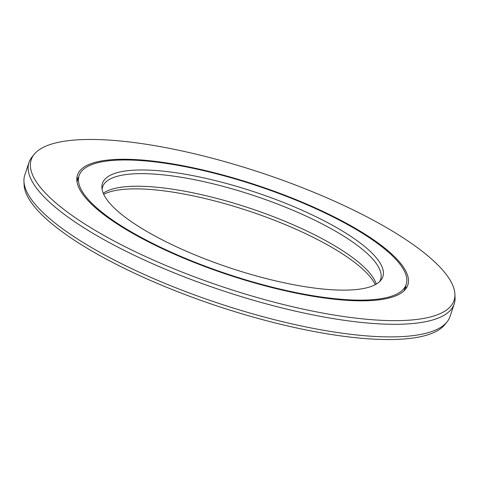 <?xml version="1.0" encoding="UTF-8"?>
<svg xmlns="http://www.w3.org/2000/svg" width="479" height="479" viewBox="0 0 479 479"><rect width="100%" height="100%" fill="white"/><g stroke="black" fill="none" stroke-linecap="round" stroke-linejoin="round"><path stroke-width="0.72" d="M375.273 284.664A147.76 39.913 18.4 0 0 298.112 230.189A147.76 39.913 -161.6 0 0 103.727 194.336M406.192 284.46A172.362 46.559 18.4 0 1 170.602 251.93A172.362 46.559 -161.6 0 1 79.095 175.643A172.362 46.559 -161.6 0 1 314.679 208.173A172.362 46.559 18.4 0 1 406.192 284.46L404.108 290.723M180.888 248.811A147.76 39.913 -161.6 0 1 101.883 187.523A147.76 39.913 -161.6 0 1 304.399 211.293A147.76 39.913 18.4 0 1 380.829 280.317A147.76 39.913 18.4 0 1 180.888 248.811M102.075 189.319A146.508 39.577 -161.6 0 1 102.578 186.954A146.508 39.577 -161.6 0 1 302.83 214.604A146.508 39.577 18.4 0 1 380.613 279.449A146.508 39.577 18.4 0 1 379.602 281.64M376.272 284.107A146.508 39.577 18.4 0 0 298.639 227.202A146.508 39.577 -161.6 0 0 103.26 193.282M454.9 294.184A222.819 60.186 18.4 0 1 149.514 258.337A222.819 60.186 -161.6 0 1 34.26 154.256A222.819 60.186 -161.6 0 1 335.767 201.767A222.819 60.186 18.4 0 1 454.9 294.184L455.05 297.693A224.07 60.528 18.4 0 1 454.212 303.931L450.021 316.529A224.07 60.528 18.4 0 1 446.955 322.02A224.07 60.528 18.4 0 1 143.754 274.239A224.07 60.528 -161.6 0 1 23.95 181.307A224.07 60.528 -161.6 0 1 24.788 175.069L28.979 162.471A224.07 60.528 -161.6 0 1 32.045 156.98L34.26 154.256M454.212 303.931A224.07 60.528 18.4 0 1 147.945 261.642A224.07 60.528 -161.6 0 1 28.979 162.471M169.883 252.152A174.087 47.026 -161.6 0 1 77.46 175.104A174.087 47.026 -161.6 0 1 315.404 207.952A174.087 47.026 18.4 0 1 407.827 284.999A174.087 47.026 18.4 0 1 169.883 252.152M76.79 179.254A174.087 47.026 -161.6 0 1 78.556 177.254M405.875 288.723A174.087 47.026 18.4 0 0 405.659 286.071M446.955 322.02L444.74 324.744A222.819 60.186 18.4 0 1 143.233 277.233A222.819 60.186 -161.6 0 1 24.1 184.816L23.95 181.307M79.095 175.643L77.011 181.912"/></g></svg>
